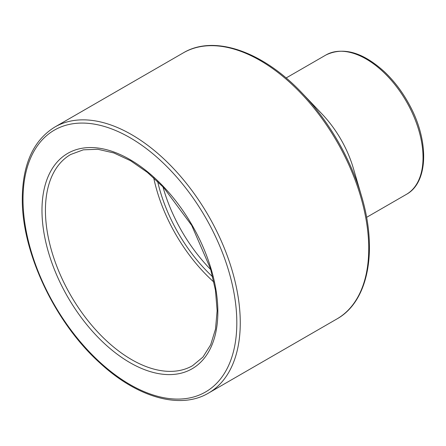 <?xml version="1.0" encoding="UTF-8"?>
<svg xmlns="http://www.w3.org/2000/svg" width="446" height="446" viewBox="0 0 446 446"><rect width="100%" height="100%" fill="white"/><g stroke="black" fill="none" stroke-linecap="round" stroke-linejoin="round"><path stroke-width="0.67" d="M302.382 93.387L322.174 114.176A80.47 46.456 60 0 1 353.271 168.03L361.377 195.565A152.666 88.141 -120 0 0 302.382 93.387C263.095 51.496 214.203 34.314 183.295 52.873A153.619 88.693 60 0 1 336.92 141.566A153.619 88.693 60 0 1 336.914 318.951C368.446 301.468 378.007 250.535 361.377 195.565M213.941 282.128A121.92 70.39 60 0 1 153.697 177.787M210.785 269.646A117.042 67.575 60 0 1 162.929 186.757M212.736 276.888A117.042 67.575 60 0 1 157.633 181.45M325.903 55.014A80.47 46.456 60 0 1 406.367 101.471A80.47 46.456 60 0 1 406.367 194.389C428.383 182.492 429.214 141.326 409.807 105.563C402.905 92.573 394.493 81.345 384.558 71.89C362.893 52.215 343.342 46.59 325.903 55.014L286.109 77.983M54.83 127.043C33.5 140.234 22.657 164.005 22.3 198.364C21.592 252.113 54.813 322.486 99.882 362.938C137.078 397.464 180.245 409.919 208.449 393.121A153.619 88.693 -120 0 0 208.449 215.736A153.619 88.693 -120 0 0 54.83 127.043L183.295 52.873M23.014 199.362A151.183 87.288 60 0 1 183.367 185.034A151.183 87.288 60 0 1 183.367 398.841A151.183 87.288 60 0 1 23.014 199.362M41.98 210.311A124.362 71.8 -120 0 0 173.884 374.4A124.362 71.8 -120 0 0 173.884 198.526A124.362 71.8 -120 0 0 41.98 210.311M45.431 210.311A121.92 70.39 60 0 1 70.68 154.494L83.296 149.834L97.841 149.282L113.814 152.939L130.555 160.733L147.381 172.39L163.604 187.465L191.713 225.408L210.512 268.721L215.457 290.307L217.135 310.706L215.513 329.098L210.696 344.758L202.947 357.073L192.6 365.67A121.92 70.39 60 0 1 98.65 333.006A121.92 70.39 60 0 1 45.431 210.311M366.579 217.358L406.367 194.389M208.449 393.121L336.914 318.951"/></g></svg>

